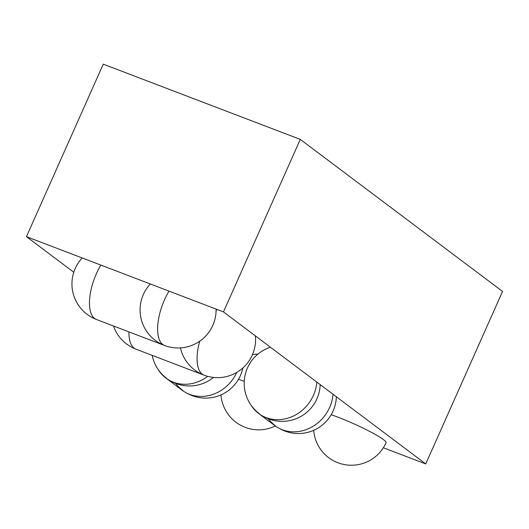<?xml version="1.0" encoding="UTF-8"?>
<svg xmlns="http://www.w3.org/2000/svg" width="529" height="529" viewBox="0 0 529 529"><rect width="100%" height="100%" fill="white"/><g stroke="black" fill="none" stroke-linecap="round" stroke-linejoin="round"><path stroke-width="0.79" d="M100.854 265.089A38.009 16.498 110.9 0 0 94.36 318.273A38.009 16.498 110.9 0 0 96.43 319.483L164.579 345.51A38.009 16.498 110.9 0 0 165.048 345.668M164.579 345.51A38.009 16.498 110.9 0 1 169.002 291.115A38.009 16.498 110.9 0 0 164.572 345.503A38.009 16.498 110.9 0 0 165.074 345.675M128.937 331.895A38.009 16.498 110.9 0 0 135.9 349.147L204.042 375.173A38.009 16.498 110.9 0 0 204.544 375.339M217.188 309.518A38.009 16.498 110.9 0 0 216.083 310.609M199.731 341.205A38.009 16.498 110.9 0 0 204.042 375.173M238.473 379.306A38.009 4.239 24 0 1 244.239 381.396M331.187 414.716A38.009 4.239 24 0 1 368.058 430.593A38.009 4.239 24 0 1 386.104 442.799A38.009 4.239 24 0 1 385.906 443.024M383.34 447.752L425.739 463.94L502.55 291.419L300.28 139.392L103.261 64.148L26.45 236.675L73.782 272.25M425.739 463.94L223.469 311.912L300.28 139.392M223.469 311.912L26.45 236.675M316.838 382.09A38.009 33.975 126.9 0 1 295.142 415.146A38.009 33.975 126.9 0 1 258.628 413.46A38.009 33.975 126.9 0 1 250.759 404.718M333.019 394.25A38.009 33.975 126.9 0 1 311.323 427.306A38.009 33.975 126.9 0 1 274.816 425.62L258.628 413.46M207.705 376.337A38.009 33.975 126.9 0 1 165.914 378.05A38.009 33.975 126.9 0 1 158.045 369.308M236.747 372.436A38.009 33.975 126.9 0 1 182.095 390.217L165.914 378.05M82.207 257.967A38.009 38.009 0 0 0 95.954 319.278M216.083 309.095A38.009 38.009 0 0 1 164.526 345.47A38.009 38.009 0 0 0 216.077 309.095M150.335 283.987A38.009 38.009 0 0 0 164.102 345.305M85.843 313.327A38.009 38.009 0 0 0 95.974 319.291M153.979 339.354A38.009 38.009 0 0 0 164.122 345.318M203.989 375.134A38.009 38.009 0 0 0 255.375 335.895M180.455 347.897A38.009 38.009 0 0 0 203.586 374.982M113.49 325.996A38.009 38.009 0 0 0 135.437 348.955M220.957 394.912A37.87 37.87 0 0 0 275.318 425.997M257.934 354.099A37.87 37.87 0 0 0 252.485 354.609M313.671 430.315A37.87 37.87 0 0 0 386.144 442.502M279.715 428.629A38.009 38.009 0 0 0 336.371 396.77M268.282 418.723A38.009 38.009 0 0 0 275.549 425.905M263.548 416.468A38.009 38.009 0 0 0 320.184 384.609M270.431 347.216A38.009 38.009 0 0 0 259.362 413.738M170.827 381.065A38.009 38.009 0 0 0 213.485 377.422M152.207 355.376A38.009 38.009 0 0 0 166.648 378.328M187.002 393.219A38.009 38.009 0 0 0 242.851 367.992M175.568 383.313A38.009 38.009 0 0 0 182.836 390.495"/></g></svg>
